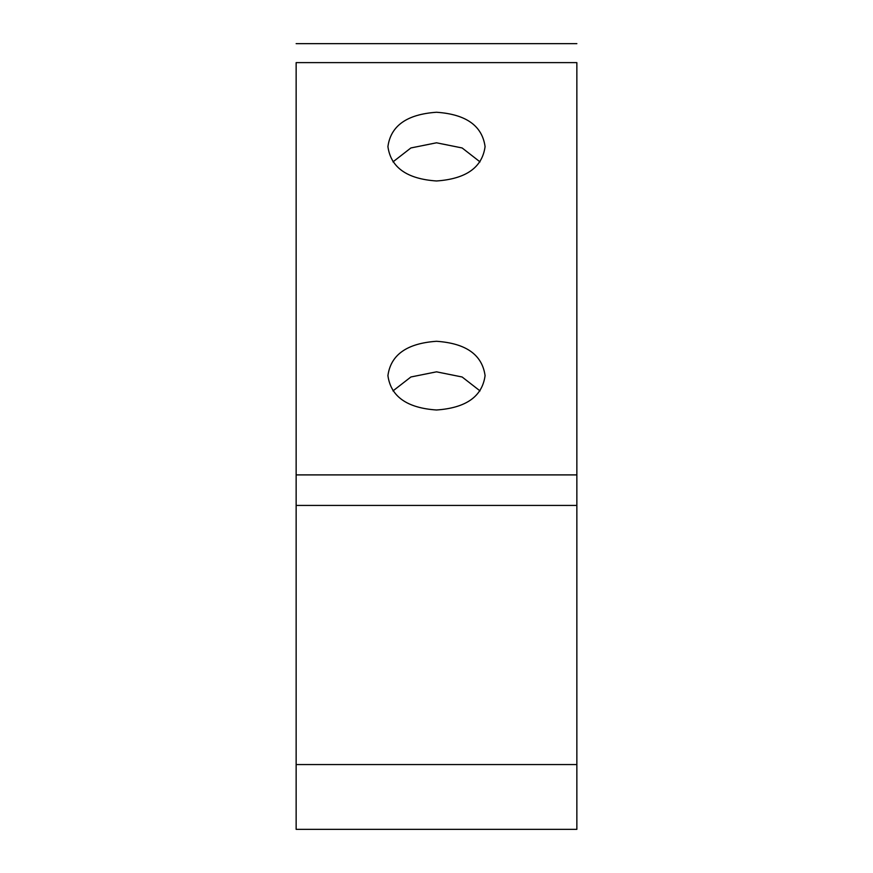 <?xml version="1.0" encoding="UTF-8"?>
<svg xmlns="http://www.w3.org/2000/svg" width="873" height="873" viewBox="0 0 873 873"><rect width="100%" height="100%" fill="white"/><g stroke="black" fill="none" stroke-linecap="round" stroke-linejoin="round"><path stroke-width="1.31" d="M576.857 62.627C576.857 37.321 576.857 37.321 576.857 62.627L576.857 829.35L296.143 829.35L296.143 62.627C296.143 37.321 296.143 37.321 296.143 62.627L576.857 62.627M296.143 474.901L576.857 474.901M387.918 375.641C390.755 354.787 406.949 343.34 436.5 341.288C465.986 343.296 482.18 354.744 485.082 375.641C482.245 396.495 466.051 407.942 436.5 409.994C407.014 407.986 390.82 396.538 387.918 375.641M480.03 390.908L462.133 376.994L436.5 371.833L410.899 376.983L392.97 390.908M436.5 180.973C407.014 178.965 390.82 167.507 387.918 146.62C390.755 125.767 406.949 114.308 436.5 112.257C465.986 114.265 482.18 125.723 485.082 146.62C482.245 167.463 466.051 178.921 436.5 180.973M480.03 161.887L462.133 147.963L436.5 142.801L410.899 147.952L392.97 161.887M296.143 505.434L576.857 505.434M296.143 764.562L576.857 764.562M576.857 43.65L296.143 43.65"/></g></svg>
